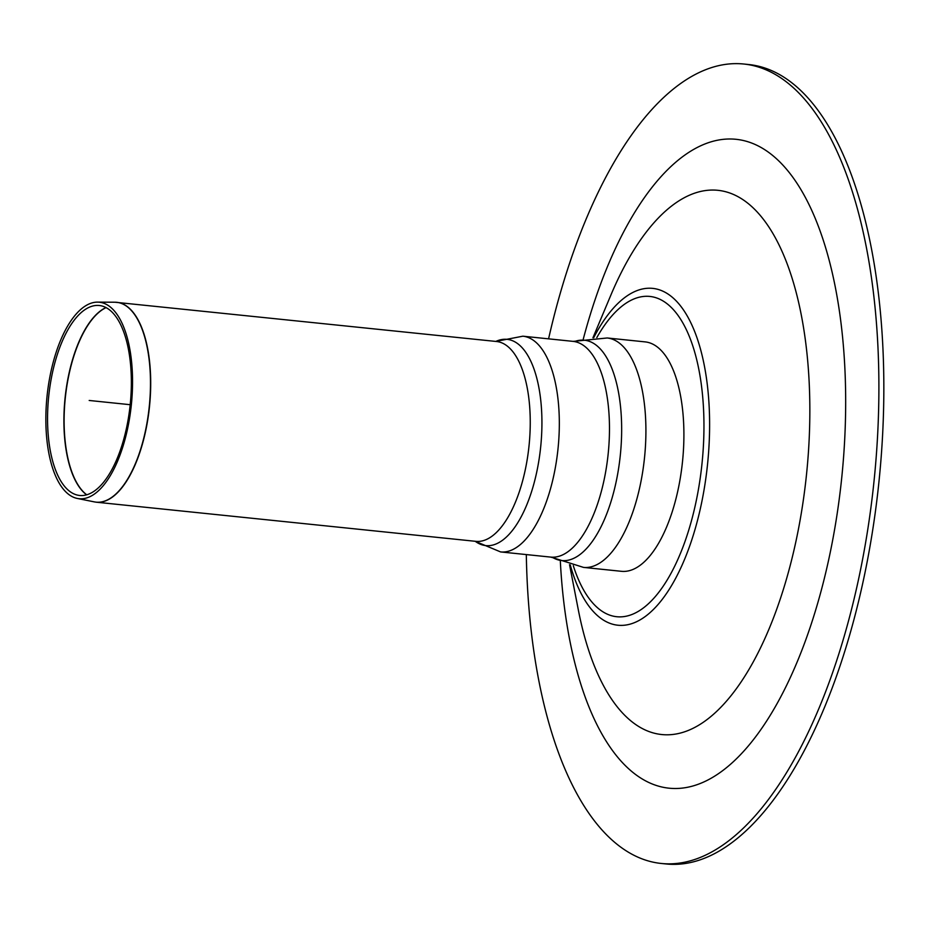 <?xml version="1.0" encoding="UTF-8"?>
<svg xmlns="http://www.w3.org/2000/svg" width="928" height="928" viewBox="0 0 928 928"><rect width="100%" height="100%" fill="white"/><g stroke="black" fill="none" stroke-linecap="round" stroke-linejoin="round"><path stroke-width="1.39" d="M526.315 554.584A401.847 172.364 -84.1 0 0 661.304 863.469A401.847 172.364 -84.1 0 0 876.658 450.718A401.847 172.364 -84.1 0 0 743.78 64.02A401.847 172.364 -84.1 0 0 548.576 338.848M661.304 863.469L666.246 863.98A401.847 172.364 -84.1 0 0 881.6 451.228A401.847 172.364 -84.1 0 0 748.722 64.531L743.78 64.02M48.082 403.587A95.48 40.96 -84.1 0 0 77.975 495.216A95.48 40.96 -84.1 0 0 130.198 404.701A95.48 40.96 -84.1 0 0 97.556 305.416A95.48 40.96 -84.1 0 0 48.082 403.587M46.4 403.668A98.774 42.363 -84.1 0 0 77.314 498.452A98.774 42.363 -84.1 0 0 131.347 404.817A98.774 42.363 -84.1 0 0 97.579 302.122A98.774 42.363 -84.1 0 0 46.4 403.668M683.263 452.864A115.327 49.462 95.9 0 1 621.458 571.312L583.468 567.391A115.327 49.462 95.9 0 0 583.526 567.402A115.327 49.462 95.9 0 0 587.273 567.449A115.327 49.462 95.9 0 0 645.273 448.943A115.327 49.462 95.9 0 0 607.202 337.978A115.327 49.462 95.9 0 0 607.144 337.966L645.122 341.887A115.327 49.462 95.9 0 1 683.263 452.864M89.192 400.467L130.198 404.701M560.338 561.336A326.157 139.896 -84.1 0 0 705.767 781.063A326.157 139.896 -84.1 0 0 845.338 423.748A326.157 139.896 -84.1 0 0 725.232 139.165A326.157 139.896 -84.1 0 0 583.26 339.172M569.537 564.676L578.306 609.8A273.563 117.346 -84.1 0 0 703.006 722.471A273.563 117.346 -84.1 0 0 808.323 453.56A273.563 117.346 -84.1 0 0 708.83 190.194A273.563 117.346 -84.1 0 0 610.74 295.406L592.946 337.78M570.244 564.885A169.314 72.628 -84.1 0 0 648.046 614.336A169.314 72.628 -84.1 0 0 708.667 451.321A169.314 72.628 -84.1 0 0 647.083 288.306A169.314 72.628 -84.1 0 0 593.676 337.734M573.295 565.674A161.008 69.066 -84.1 0 0 692.126 518.288A161.008 69.066 -84.1 0 0 644.496 296.368A161.008 69.066 -84.1 0 0 596.832 337.572M105.943 307.562A97.15 41.667 -84.1 0 0 64.438 405.408A97.15 41.667 -84.1 0 0 86.629 494.833M86.745 494.798A97.162 41.679 95.9 0 1 64.647 405.432A97.162 41.679 95.9 0 1 106.059 307.62M97.579 302.122L114.921 302.226A100.444 43.082 95.9 0 1 149.257 406.661A100.444 43.082 95.9 0 1 94.32 501.886L96.303 502.199A100.456 43.094 -84.1 0 0 149.478 406.684A100.456 43.094 -84.1 0 0 116.928 302.331A100.456 43.094 -84.1 0 0 115.93 302.261M95.317 502.06A100.456 43.094 -84.1 0 0 96.303 502.199L475.844 541.349A100.456 43.094 95.9 0 0 479.161 541.395A100.456 43.094 95.9 0 0 529.389 442.006A100.456 43.094 95.9 0 0 496.468 341.492L114.921 302.226M495.83 341.423A103.669 44.463 95.9 0 1 541.813 430.232A103.669 44.463 95.9 0 1 489.23 545.652A103.669 44.463 95.9 0 1 475.217 541.291M495.761 341.423L522.87 336.191A108.437 46.516 95.9 0 1 558.726 440.545A108.437 46.516 95.9 0 1 504.194 551.974A108.437 46.516 95.9 0 1 500.61 551.928L475.136 541.279M522.87 336.191L573.017 341.365A108.437 46.516 95.9 0 1 608.872 445.718A108.437 46.516 95.9 0 1 554.341 557.148A108.437 46.516 95.9 0 1 550.756 557.102L500.61 551.928M573.017 341.365L575.534 341.191A110.768 47.514 95.9 0 1 575.534 341.191A110.768 47.514 95.9 0 1 621.389 440.846A110.768 47.514 95.9 0 1 565.338 560.616A110.768 47.514 95.9 0 1 553.25 557.821A110.768 47.514 95.9 0 1 553.192 557.786L550.756 557.102M77.314 498.452L94.32 501.886M553.25 557.821L583.526 567.402M575.604 341.168L607.202 337.978"/></g></svg>
